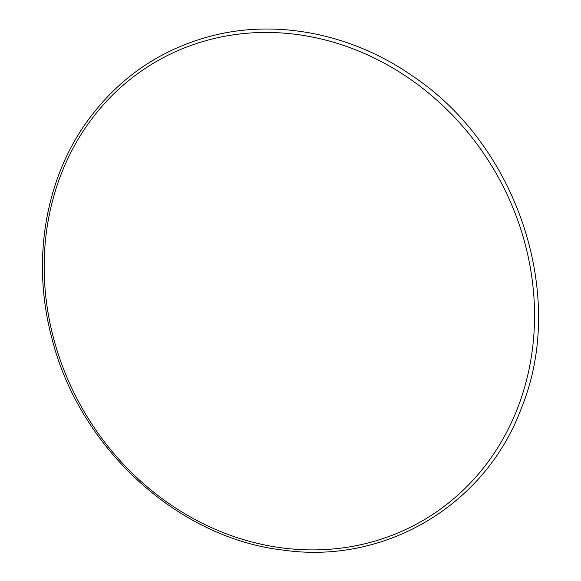 <?xml version="1.0" encoding="UTF-8"?>
<svg xmlns="http://www.w3.org/2000/svg" width="581" height="581" viewBox="0 0 581 581"><rect width="100%" height="100%" fill="white"/><g stroke="black" fill="none" stroke-linecap="round" stroke-linejoin="round"><path stroke-width="0.87" d="M44.265 259.547A265.394 237.956 -120.2 0 0 282.54 547.963A265.394 237.956 -120.2 0 0 534.455 322.811A265.394 237.956 -120.2 0 0 296.172 34.395A265.394 237.956 -120.2 0 0 44.265 259.547M283.252 550.113C385.493 564.826 485.731 504.962 521.513 407.833C567.143 296.295 518.02 146.412 412.931 76.264C353.633 34.649 279.962 19.311 214.854 35.114C161.257 48.39 118.284 77.709 85.944 123.07C44.679 181.41 31.759 261.893 51.535 336.842C78.42 447.101 177.256 538.115 283.252 550.113"/></g></svg>

